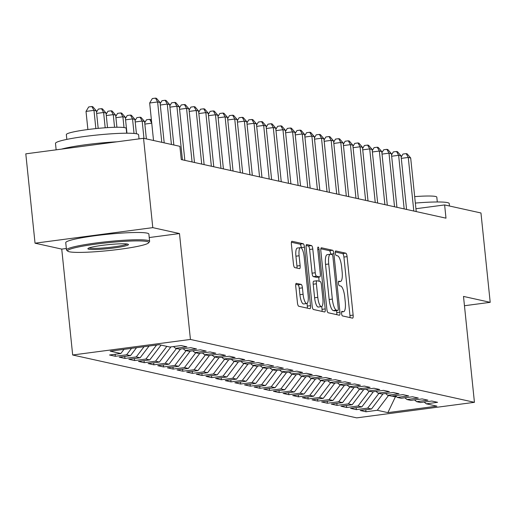 <?xml version="1.0" encoding="UTF-8"?>
<svg xmlns="http://www.w3.org/2000/svg" width="516" height="516" viewBox="0 0 516 516"><rect width="100%" height="100%" fill="white"/><g stroke="black" fill="none" stroke-linecap="round" stroke-linejoin="round"><path stroke-width="0.77" d="M341.573 313.502A2.296 0.639 82.5 0 0 342.476 315.921L352.525 318.146A3.283 0.916 82.5 0 0 352.622 318.153A3.283 0.916 82.5 0 0 353.137 315.108L347.094 256.639A3.283 0.916 82.5 0 0 345.817 253.182L335.761 250.957A2.296 0.639 82.5 0 0 335.697 250.95A2.296 0.639 82.5 0 0 335.329 253.085A2.296 0.639 82.5 0 0 336.232 255.504L337.529 255.794A10.501 2.928 82.5 0 1 341.631 266.856L342.134 271.726A10.501 2.928 82.5 0 1 340.483 281.465A10.501 2.928 82.5 0 1 340.179 281.452L338.883 281.162A2.296 0.639 82.5 0 0 338.818 281.162A2.296 0.639 82.5 0 0 338.451 283.29A2.296 0.639 82.5 0 0 339.354 285.709L340.65 285.999A10.501 2.928 82.5 0 1 344.752 297.068L345.256 301.937A10.501 2.928 82.5 0 1 343.604 311.677A10.501 2.928 82.5 0 1 343.301 311.664L342.005 311.374A2.296 0.639 82.5 0 0 341.94 311.374A2.296 0.639 82.5 0 0 341.573 313.502M296.365 283.336A3.283 0.916 82.5 0 0 296.268 283.336A3.283 0.916 82.5 0 0 295.752 286.374L297.448 302.782A3.283 0.916 82.5 0 0 298.732 306.24L309.897 308.71A3.283 0.916 82.5 0 0 309.993 308.716A3.283 0.916 82.5 0 0 310.509 305.672L304.466 247.203A3.283 0.916 82.5 0 0 303.182 243.745L292.017 241.275A3.283 0.916 82.5 0 0 291.921 241.269A3.283 0.916 82.5 0 0 291.405 244.313L293.456 264.127A3.283 0.916 82.5 0 0 294.739 267.585L299.512 268.642A3.283 0.916 82.5 0 0 299.609 268.649A3.283 0.916 82.5 0 0 300.125 265.605L299.112 255.775A8.778 2.451 82.5 0 1 300.493 247.635A8.778 2.451 82.5 0 1 304.176 256.897L308.149 295.391A8.778 2.451 82.5 0 1 306.768 303.531A8.778 2.451 82.5 0 1 303.085 294.268L302.428 287.851A3.283 0.916 82.5 0 0 301.144 284.393L296.184 283.361M149.227 237.547L179.484 233.548L152.781 227.64L143.545 138.288L179.891 146.331L181.258 159.567L445.992 218.171L444.624 204.936L415.928 208.728M179.484 233.548L190.43 339.444L474.436 402.319L356.691 417.87L72.679 354.995L190.43 339.444M464.458 305.73L490.2 302.331L463.497 296.423L474.436 402.319M490.2 302.331L480.964 212.979L444.624 204.936M326.88 309.297A3.283 0.916 82.5 0 0 328.163 312.754L339.328 315.224A3.283 0.916 82.5 0 0 339.418 315.231A3.283 0.916 82.5 0 0 339.934 312.186L333.897 253.717A3.283 0.916 82.5 0 0 332.614 250.26L321.449 247.79A3.283 0.916 82.5 0 0 321.352 247.783A3.283 0.916 82.5 0 0 320.836 250.828L326.88 309.297M324.609 311.967L313.444 309.497A3.283 0.916 82.5 0 1 312.161 306.04L306.123 247.57A3.283 0.916 82.5 0 1 306.639 244.526A3.283 0.916 82.5 0 1 306.73 244.532L311.509 245.59A3.283 0.916 82.5 0 1 312.793 249.047L315.244 272.758A3.283 0.916 82.5 0 0 316.527 276.215L319.694 276.918A3.283 0.916 82.5 0 0 319.791 276.924A3.283 0.916 82.5 0 0 320.307 273.88L317.753 249.189A2.296 0.639 82.5 0 1 318.114 247.061A2.296 0.639 82.5 0 1 319.082 249.486L325.222 308.929A3.283 0.916 82.5 0 1 324.706 311.974A3.283 0.916 82.5 0 1 324.609 311.967M365.767 409.756L365.979 411.768L377.273 410.278L387.877 412.626L436.891 406.157L426.287 403.809L437.581 402.312L431.795 401.035L420.501 402.525L416.644 401.674L427.938 400.184L422.159 398.9L410.859 400.39L407.001 399.539L418.302 398.049L412.516 396.765L401.216 398.255L397.365 397.404L408.659 395.914L402.873 394.63L391.58 396.127L387.722 395.269L399.016 393.779L393.237 392.495L381.937 393.992L378.08 393.134L389.38 391.644L383.594 390.36L372.294 391.857L368.443 390.999L379.737 389.509L373.952 388.232L362.658 389.722L358.801 388.87L370.095 387.374L364.315 386.097L353.015 387.587L349.158 386.736L360.458 385.239L354.673 383.962L343.372 385.452L339.522 384.601L350.815 383.104L345.03 381.827L333.736 383.317L329.879 382.466L341.173 380.976L335.394 379.692L324.093 381.182L320.236 380.331L331.536 378.841L325.751 377.557L314.45 379.054L310.6 378.196L321.894 376.706L316.108 375.422L304.814 376.919L300.957 376.061L312.251 374.571L306.472 373.287L295.171 374.784L291.314 373.926L302.615 372.436L296.829 371.159L285.529 372.649L281.678 371.797L292.972 370.301L287.186 369.024L275.892 370.514L272.035 369.662L283.329 368.166L277.55 366.889L266.25 368.379L262.392 367.527L273.693 366.031L267.907 364.754L256.613 366.244L252.756 365.392L264.05 363.903L258.264 362.619L246.97 364.109L243.113 363.258L254.414 361.768L248.628 360.484L237.328 361.974L233.471 361.123L244.771 359.633L238.985 358.349L227.691 359.846L223.834 358.988L235.128 357.498L229.343 356.214L218.049 357.711L214.192 356.853L225.492 355.363L219.706 354.086L208.406 355.576L204.549 354.718L215.849 353.228L210.064 351.951L198.77 353.441L194.913 352.589L206.207 351.093L200.421 349.816L189.127 351.306L185.27 350.454L196.57 348.958L190.785 347.681L179.484 349.171L175.627 348.319L186.927 346.829L181.142 345.546L169.848 347.036L159.238 344.688L110.231 351.164L120.834 353.512L124.008 349.345M365.979 411.768L360.194 410.491L371.494 409.001L367.637 408.143L378.925 393.321M356.13 407.621L356.337 409.639L367.637 408.143M356.337 409.639L350.551 408.356L361.851 406.866L357.994 406.008L369.282 391.186M346.488 405.486L346.694 407.505L357.994 406.008M346.694 407.505L340.915 406.221L352.209 404.731L348.352 403.88L359.639 389.051M336.845 403.351L337.058 405.37L348.352 403.88M337.058 405.37L331.272 404.086L342.572 402.596L338.715 401.745L350.003 386.923M327.209 401.216L327.415 403.235L338.715 401.745M327.415 403.235L321.629 401.951L332.93 400.461L329.073 399.61L340.36 384.788M317.566 399.081L317.772 401.1L329.073 399.61M317.772 401.1L311.993 399.823L323.287 398.326L319.43 397.475L330.724 382.653M307.929 396.952L308.136 398.965L319.43 397.475M308.136 398.965L302.35 397.688L313.651 396.191L309.793 395.34L321.081 380.518M298.287 394.817L298.493 396.83L309.793 395.34M298.493 396.83L292.707 395.553L304.008 394.056L300.151 393.205L311.438 378.383M288.644 392.682L288.857 394.695L300.151 393.205M288.857 394.695L283.071 393.418L294.365 391.928L290.508 391.07L301.802 376.248M279.008 390.548L279.214 392.566L290.508 391.07M279.214 392.566L273.428 391.283L284.729 389.793L280.872 388.935L292.159 374.113M269.365 388.413L269.571 390.431L280.872 388.935M269.571 390.431L263.786 389.148L275.086 387.658L271.229 386.807L282.516 371.978M259.722 386.278L259.935 388.296L271.229 386.807M259.935 388.296L254.149 387.013L265.443 385.523L261.586 384.672L272.88 369.849M250.086 384.143L250.292 386.162L261.586 384.672M250.292 386.162L244.507 384.878L255.807 383.388L251.95 382.537L263.237 367.715M240.443 382.008L240.65 384.027L251.95 382.537M240.65 384.027L234.864 382.749L246.164 381.253L242.307 380.402L253.595 365.58M230.8 379.873L231.013 381.892L242.307 380.402M231.013 381.892L225.228 380.615L236.522 379.118L232.664 378.267L243.958 363.445M221.164 377.744L221.37 379.757L232.664 378.267M221.37 379.757L215.585 378.48L226.885 376.983L223.028 376.132L234.316 361.31M211.521 375.609L211.728 377.622L223.028 376.132M211.728 377.622L205.942 376.345L217.242 374.855L213.385 373.997L224.673 359.175M201.879 373.474L202.091 375.493L213.385 373.997M202.091 375.493L196.306 374.21L207.6 372.72L203.743 371.862L215.037 357.04M192.242 371.339L192.449 373.358L203.743 371.862M192.449 373.358L186.663 372.075L197.963 370.585L194.106 369.727L205.394 354.905M182.6 369.204L182.806 371.223L194.106 369.727M182.806 371.223L177.02 369.94L188.321 368.45L184.464 367.598L195.751 352.776M172.957 367.07L173.17 369.088L184.464 367.598M173.17 369.088L167.384 367.805L178.678 366.315L174.821 365.463L186.115 350.641M163.32 364.935L163.527 366.953L174.821 365.463M163.527 366.953L157.741 365.676L169.042 364.18L165.185 363.328L176.472 348.506M153.678 362.8L153.884 364.818L165.185 363.328M153.884 364.818L148.098 363.541L159.399 362.045L155.542 361.194L166.829 346.371M144.035 360.671L144.248 362.683L155.542 361.194M144.248 362.683L138.462 361.406L149.756 359.91L145.905 359.059L156.58 345.043M134.399 358.536L134.605 360.549L145.905 359.059M134.605 360.549L128.819 359.271L140.12 357.782L136.263 356.924L144.054 346.694M124.756 356.401L124.962 358.42L136.263 356.924M124.962 358.42L119.183 357.137L130.477 355.647L126.62 354.789L131.528 348.352M115.113 354.266L115.326 356.285L126.62 354.789M115.326 356.285L109.54 355.002L120.834 353.512M175.627 348.319L173.479 346.558M185.27 350.454L183.122 348.693M130.477 355.647L136.534 347.687M194.913 352.589L192.765 350.828M140.12 357.782L149.06 346.036M204.549 354.718L202.401 352.963M149.756 359.91L161.05 345.088M214.192 356.853L212.044 355.092M170.164 346.997L170.738 346.92M159.399 362.045L170.757 347.126M223.834 358.988L221.686 357.227M179.8 349.132L180.381 349.055M169.042 364.18L180.4 349.261M233.471 361.123L231.323 359.362M189.443 351.267L190.017 351.19M178.678 366.315L190.043 351.396M243.113 363.258L240.966 361.497M199.086 353.395L199.66 353.325M188.321 368.45L199.679 353.531M252.756 365.392L250.608 363.632M208.722 355.53L209.303 355.46M197.963 370.585L209.322 355.666M262.392 367.527L260.245 365.767M218.365 357.665L218.939 357.588M207.6 372.72L218.965 357.801M272.035 369.662L269.887 367.902M228.007 359.8L228.582 359.723M217.242 374.855L228.601 359.936M281.678 371.797L279.53 370.037M237.644 361.935L238.224 361.858M226.885 376.983L238.244 362.071M291.314 373.926L289.166 372.165M247.287 364.07L247.861 363.993M236.522 379.118L247.886 364.199M300.957 376.061L298.809 374.3M256.929 366.205L257.503 366.128M246.164 381.253L257.523 366.334M310.6 378.196L308.452 376.435M266.566 368.34L267.146 368.263M255.807 383.388L267.165 368.469M320.236 380.331L318.088 378.57M276.208 370.475L276.782 370.398M265.443 385.523L276.808 370.604M329.879 382.466L327.731 380.705M285.851 372.604L286.425 372.533M275.086 387.658L286.445 372.739M339.522 384.601L337.374 382.84M295.487 374.739L296.068 374.661M284.729 389.793L296.087 374.874M349.158 386.736L347.01 384.975M305.13 376.873L305.704 376.796M294.365 391.928L305.73 377.009M358.801 388.87L356.653 387.11M314.773 379.008L315.347 378.931M304.008 394.056L315.366 379.144M368.443 390.999L366.296 389.238M324.409 381.143L324.99 381.066M313.651 396.191L325.009 381.272M378.08 393.134L375.932 391.373M334.052 383.278L334.626 383.201M323.287 398.326L334.652 383.407M387.722 395.269L385.575 393.508M343.695 385.413L344.269 385.336M332.93 400.461L344.288 385.542M397.365 397.404L395.217 395.643M353.331 387.548L353.912 387.471M342.572 402.596L353.931 387.677M407.001 399.539L404.854 397.778M362.974 389.677L363.548 389.606M352.209 404.731L363.574 389.812M416.644 401.674L414.496 399.913M372.617 391.812L373.191 391.734M361.851 406.866L373.21 391.947M426.287 403.809L424.133 402.048M382.253 393.947L382.833 393.869M371.494 409.001L382.853 394.082M143.545 138.288L25.8 153.839L35.036 243.191L61.739 249.099L72.679 354.995M152.781 227.64L35.036 243.191M395.262 395.682L395.385 396.856L396.507 396.707M391.896 396.082L395.385 396.856L387.877 412.626M377.273 410.278L388.561 395.456M61.739 249.099L66.345 248.493M349.951 317.579A3.283 0.916 82.5 0 0 349.958 315.528L343.914 257.058A3.283 0.916 82.5 0 0 342.63 253.601L335.303 251.976M330.73 254.285L330.711 254.136A3.283 0.916 82.5 0 0 329.434 250.679L320.842 248.776M336.748 314.657A3.283 0.916 82.5 0 0 336.755 312.606L336.548 310.626M337.819 310.445A2.296 0.639 82.5 0 0 337.883 310.451A2.296 0.639 82.5 0 0 338.244 308.323L332.943 256.994A2.296 0.639 82.5 0 0 332.04 254.575L330.672 254.272A10.501 2.928 82.5 0 0 330.369 254.259A10.501 2.928 82.5 0 0 328.718 263.999L332.343 299.08A10.501 2.928 82.5 0 0 336.445 310.142L337.819 310.445L334.632 310.864A2.296 0.639 82.5 0 0 334.697 310.871A2.296 0.639 82.5 0 0 334.761 310.851M327.486 254.691A10.501 2.928 82.5 0 0 327.189 254.678A10.501 2.928 82.5 0 0 325.531 264.418L328.718 263.999M334.632 310.864L333.259 310.561A10.501 2.928 82.5 0 1 329.156 299.499L325.531 264.418M306.13 245.519L308.329 246.009L311.509 245.59M316.695 277.311A3.283 0.916 82.5 0 1 316.605 277.344A3.283 0.916 82.5 0 1 316.514 277.337L313.341 276.634A3.283 0.916 82.5 0 1 312.064 273.177L309.613 249.467A3.283 0.916 82.5 0 0 308.329 246.009M318.701 277.066L319.133 281.239M321.745 306.523L322.042 309.348L325.222 308.929M317.785 297.364A8.778 2.451 82.5 0 0 321.468 306.627A8.778 2.451 82.5 0 0 322.848 298.487L321.449 284.922A3.283 0.916 82.5 0 0 320.165 281.465L316.998 280.762A3.283 0.916 82.5 0 0 316.901 280.756A3.283 0.916 82.5 0 0 316.385 283.8L317.785 297.364L314.605 297.784A8.778 2.451 82.5 0 0 318.282 307.046L321.468 306.627M316.811 280.788L313.812 281.181A3.283 0.916 82.5 0 0 313.722 281.181A3.283 0.916 82.5 0 0 313.199 284.219L316.385 283.8M314.605 297.784L313.199 284.219M322.036 311.4A3.283 0.916 82.5 0 0 322.042 309.348M306.768 303.531L303.589 303.95A8.778 2.451 82.5 0 1 299.906 294.688L299.241 288.276A3.283 0.916 82.5 0 0 297.958 284.813L295.758 284.329M300.493 247.635L297.313 248.054A8.778 2.451 82.5 0 0 295.926 256.194L299.112 255.775M296.939 268.068A3.283 0.916 82.5 0 0 296.945 266.024L295.926 256.194M301.318 247.983L301.286 247.622A3.283 0.916 82.5 0 0 300.002 244.165L291.411 242.262M307.317 308.142A3.283 0.916 82.5 0 0 307.323 306.091L307.052 303.427M413.813 211.05L408.272 157.445L410.684 157.98L416.225 211.586M401.171 157.07L402.983 154.039L406.163 153.62L408.272 157.445L401.306 158.367M406.163 153.62L407.13 153.833L410.684 157.98M404.17 208.915L398.629 155.31L401.042 155.845L406.582 209.451M391.528 154.935L393.34 151.904L396.527 151.485L398.629 155.31L391.663 156.232M396.527 151.485L397.488 151.698L401.042 155.845M394.534 206.781L388.993 153.175L391.399 153.71L396.939 207.316M381.885 152.8L383.704 149.769L386.884 149.35L388.993 153.175L382.021 154.097M386.884 149.35L387.845 149.563L391.399 153.71M415.341 203.072A41.783 4.057 -5.9 0 1 447.443 202.607A41.783 4.057 -5.9 0 1 449.23 203.568L449.481 206.013M414.677 196.622A30.083 2.922 -5.9 0 1 435.523 196.467A30.083 2.922 -5.9 0 1 436.807 197.157L437.304 201.969M146.989 241.527A40.783 3.96 174.1 0 0 100.065 243.584A40.783 3.96 174.1 0 0 67.828 251.208A40.783 3.96 174.1 0 0 69.338 251.782A40.783 3.96 174.1 0 0 112.346 250.183A40.783 3.96 174.1 0 0 148.576 242.862A40.783 3.96 174.1 0 0 146.989 241.527M67.828 251.208L66.738 250.325A41.783 4.057 -5.9 0 1 66.499 249.957A41.783 4.057 -5.9 0 1 101.762 242.275A41.783 4.057 -5.9 0 1 147.84 240.404A41.783 4.057 -5.9 0 1 149.621 241.365A41.783 4.057 -5.9 0 1 149.466 241.778L148.576 242.862M127.575 244.087A20.388 1.98 -5.9 0 1 128.329 244.371A20.388 1.98 -5.9 0 1 112.211 248.19A20.388 1.98 -5.9 0 1 88.752 249.215A20.388 1.98 -5.9 0 1 87.959 248.544A20.388 1.98 -5.9 0 1 106.07 244.887A20.388 1.98 -5.9 0 1 127.575 244.087M89.075 247.932A19.389 1.883 174.1 0 0 89.603 248.099A19.389 1.883 174.1 0 0 109.392 247.409A19.389 1.883 174.1 0 0 127.11 244.004M56.147 149.827L55.483 143.396A41.783 4.057 -5.9 0 1 90.751 135.714A41.783 4.057 -5.9 0 1 136.83 133.844A41.783 4.057 -5.9 0 1 138.611 134.805L139.03 138.881M61.565 149.111A41.783 4.057 -5.9 0 1 116.926 141.803M66.835 139.391L66.338 134.579A30.083 2.922 -5.9 0 1 91.725 129.052A30.083 2.922 -5.9 0 1 124.904 127.704A30.083 2.922 -5.9 0 1 126.188 128.394L126.684 133.205M66.499 249.957L65.745 242.675A41.783 4.057 -5.9 0 1 101.013 234.993A41.783 4.057 -5.9 0 1 147.086 233.122A41.783 4.057 -5.9 0 1 148.872 234.083L149.621 241.365M384.891 204.646L379.35 151.04L381.763 151.575L387.303 205.181M372.249 150.666L374.061 147.634L377.241 147.215L379.35 151.04L372.384 151.962M377.241 147.215L378.209 147.428L381.763 151.575M375.248 202.511L369.708 148.911L372.12 149.44L377.66 203.046M362.606 148.537L364.419 145.499L367.605 145.08L369.708 148.911L362.742 149.827M367.605 145.08L368.566 145.293L372.12 149.44M365.612 200.382L360.071 146.776L362.477 147.305L368.018 200.911M352.963 146.402L354.782 143.371L357.962 142.945L360.071 146.776L353.099 147.692M357.962 142.945L358.923 143.158L362.477 147.305M355.969 198.247L350.428 144.641L352.841 145.177L358.381 198.776M343.327 144.267L345.139 141.236L348.319 140.816L350.428 144.641L343.463 145.564M348.319 140.816L349.287 141.029L352.841 145.177M346.326 196.112L340.786 142.506L343.198 143.042L348.739 196.648M333.684 142.132L335.497 139.101L338.683 138.681L340.786 142.506L333.82 143.429M338.683 138.681L339.644 138.894L343.198 143.042M336.69 193.977L331.149 140.371L333.555 140.907L339.096 194.513M324.042 139.997L325.86 136.966L329.04 136.547L331.149 140.371L324.177 141.294M329.04 136.547L330.001 136.759L333.555 140.907M327.047 191.842L321.507 138.236L323.919 138.772L329.46 192.378M314.405 137.862L316.218 134.831L319.398 134.412L321.507 138.236L314.541 139.159M319.398 134.412L320.365 134.624L323.919 138.772M317.405 189.707L311.87 136.101L314.276 136.637L319.817 190.243M304.762 135.727L306.575 132.696L309.761 132.277L311.87 136.101L304.898 137.024M309.761 132.277L310.722 132.489L314.276 136.637M307.768 187.572L302.228 133.966L304.64 134.502L310.174 188.108M295.126 133.592L296.939 130.561L300.119 130.142L302.228 133.966L295.255 134.889M300.119 130.142L301.08 130.355L304.64 134.502M298.125 185.438L292.585 131.838L294.997 132.367L300.538 185.973M285.483 131.457L287.296 128.426L290.476 128.007L292.585 131.838L285.619 132.754M290.476 128.007L291.443 128.22L294.997 132.367M288.483 183.309L282.949 129.703L285.354 130.232L290.895 183.838M275.841 129.329L277.653 126.297L280.839 125.872L282.949 129.703L275.976 130.619M280.839 125.872L281.8 126.085L285.354 130.232M278.846 181.174L273.306 127.568L275.718 128.103L281.252 181.703M266.204 127.194L268.017 124.163L271.197 123.737L273.306 127.568L266.333 128.49M271.197 123.737L272.158 123.956L275.718 128.103M269.204 179.039L263.663 125.433L266.075 125.969L271.616 179.568M256.562 125.059L258.374 122.028L261.554 121.608L263.663 125.433L256.697 126.356M261.554 121.608L262.521 121.821L266.075 125.969M259.561 176.904L254.027 123.298L256.433 123.834L261.973 177.44M246.919 122.924L248.731 119.893L251.918 119.473L254.027 123.298L247.054 124.221M251.918 119.473L252.879 119.686L256.433 123.834M249.925 174.769L244.384 121.163L246.796 121.699L252.33 175.305M237.283 120.789L239.095 117.758L242.275 117.338L244.384 121.163L237.412 122.086M242.275 117.338L243.242 117.551L246.796 121.699M240.282 172.634L234.741 119.028L237.154 119.564L242.694 173.17M227.64 118.654L229.452 115.623L232.632 115.203L234.741 119.028L227.775 119.951M232.632 115.203L233.6 115.416L237.154 119.564M230.639 170.499L225.105 116.893L227.511 117.429L233.051 171.035M217.997 116.519L219.81 113.488L222.996 113.069L225.105 116.893L218.133 117.816M222.996 113.069L223.957 113.281L227.511 117.429M144.712 122.795L146.525 119.764L149.704 119.338L150.672 119.551L151.472 120.486M151.749 123.176L144.848 124.085M151.73 123.014L149.704 119.338M221.003 168.364L215.462 114.765L217.875 115.294L223.409 168.9M208.361 114.384L210.173 111.353L213.353 110.934L215.462 114.765L208.49 115.681M213.353 110.934L214.321 111.146L217.875 115.294M146.376 138.914L144.583 121.57L142.171 121.034L143.964 138.378M135.069 120.66L136.882 117.629L140.068 117.209L141.029 117.422L144.583 121.57M140.068 117.209L142.171 121.034L135.205 121.957M211.36 166.229L205.82 112.63L208.232 113.159L213.772 166.765M198.718 112.256L200.53 109.218L203.71 108.799L205.82 112.63L198.854 113.546M203.71 108.799L204.678 109.011L208.232 113.159M136.424 133.767L134.947 119.435L132.535 118.899L134.037 133.457M125.427 118.525L127.246 115.494L130.425 115.074L131.386 115.287L134.947 119.435M130.425 115.074L132.535 118.899L125.562 119.822M201.717 164.101L196.183 110.495L198.589 111.024L204.13 164.63M189.075 110.121L190.888 107.089L194.074 106.664L196.183 110.495L189.211 111.411M194.074 106.664L195.035 106.883L198.589 111.024M126.949 133.205L125.304 117.3L122.892 116.764L124.008 127.549M115.79 116.39L117.603 113.359L120.783 112.939L121.75 113.152L125.304 117.3M120.783 112.939L122.892 116.764L115.926 117.687M192.081 161.966L186.54 108.36L188.953 108.895L194.487 162.495M179.439 107.986L181.251 104.954L184.431 104.535L186.54 108.36L179.568 109.282M184.431 104.535L185.399 104.748L188.953 108.895M116.913 127.252L115.661 115.165L113.256 114.629L114.558 127.291M106.148 114.255L107.96 111.224L111.146 110.805L112.107 111.017L115.661 115.165M111.146 110.805L113.256 114.629L106.283 115.552M182.438 159.831L176.898 106.225L179.31 106.76L184.851 160.366M169.796 105.851L171.609 102.819L174.789 102.4L176.898 106.225L169.932 107.147M174.789 102.4L175.756 102.613L179.31 106.76M107.528 127.613L106.025 113.03L103.613 112.494L105.193 127.775M96.511 112.12L98.324 109.089L101.504 108.67L102.465 108.882L106.025 113.03M101.504 108.67L103.613 112.494L96.64 113.417M171.428 144.461L167.261 104.09L169.667 104.625L173.84 144.99M160.154 103.716L161.966 100.684L165.152 100.265L167.261 104.09L160.289 105.012M165.152 100.265L166.113 100.478L169.667 104.625M98.188 128.361L96.382 110.895L93.97 110.359L86.017 111.411L87.888 129.529M86.017 111.411L88.681 106.954L91.861 106.535L93.97 110.359L95.853 128.594M91.861 106.535L92.828 106.748L96.382 110.895M161.792 142.326L157.619 101.955L160.031 102.491L164.198 142.861M153.536 140.5L149.666 103.006L157.619 101.955L155.51 98.13L156.477 98.343L160.031 102.491M149.666 103.006L152.33 98.55L155.51 98.13M341.611 311.883L343.301 311.664M338.49 281.678L340.179 281.452M342.63 253.601L345.817 253.182M343.914 257.058L347.094 256.639M349.958 315.528L353.137 315.108M329.434 250.679L332.614 250.26M330.711 254.136L333.897 253.717M336.755 312.606L339.934 312.186M329.156 299.499L332.343 299.08M333.259 310.561L336.445 310.142M309.613 249.467L312.793 249.047M312.064 273.177L315.244 272.758M313.341 276.634L316.527 276.215M316.514 277.337L319.694 276.918M317.804 249.654L319.082 249.486M297.958 284.813L301.144 284.393M299.241 288.276L302.428 287.851M299.906 294.688L303.085 294.268M296.945 266.024L300.125 265.605M300.002 244.165L303.182 243.745M301.286 247.622L304.466 247.203M307.323 306.091L310.509 305.672M341.605 311.941L343.604 311.677M338.483 281.73L340.483 281.465M334.697 310.871L337.883 310.451M327.189 254.678L330.369 254.259M316.605 277.344L319.791 276.924M313.722 281.181L316.901 280.756"/></g></svg>
